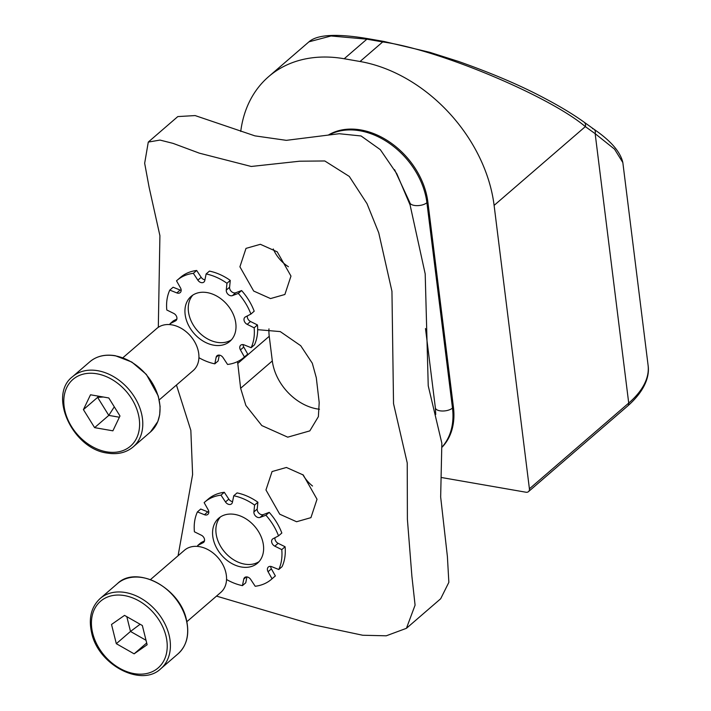 <?xml version="1.0" encoding="UTF-8"?>
<svg xmlns="http://www.w3.org/2000/svg" width="711" height="711" viewBox="0 0 711 711"><rect width="100%" height="100%" fill="white"/><g stroke="black" fill="none" stroke-linecap="round" stroke-linejoin="round"><path stroke-width="1.07" d="M592.521 128.638A4.639 3.902 125.7 0 1 593.916 129.215L584.095 122.159A4.639 3.902 -54.3 0 1 585.34 126.62L494.109 205.39L529.411 488.804L628.72 403.066A139.152 62.781 -7.1 0 0 648.077 365.205C649.712 375.337 645.748 390.028 627.795 405.892A4.639 3.431 -130.8 0 0 628.72 403.066L595.16 133.668L585.34 126.62C549.132 95.861 437.692 49.29 382.705 41.931L366.876 39.176L331.05 35.977L308.956 41.825L268.625 76.646A139.152 102.855 -130.8 0 0 240.736 131.437M622.836 162.552L614.544 149.168L595.16 133.668A4.639 3.902 125.7 0 0 593.916 129.215L593.916 129.215C610.802 140.796 620.445 151.905 622.836 162.552L648.077 365.205M442.242 447.032A69.571 51.432 -130.8 0 0 453.44 407.27L427.853 201.897A69.571 51.432 -130.8 0 0 389.184 141.738A69.571 51.432 -130.8 0 0 328.295 135.081M441.807 477.579L525.962 492.225A4.639 3.431 -130.8 0 0 528.486 491.63A4.639 3.431 -130.8 0 0 529.411 488.804M494.109 205.39A139.152 102.855 -130.8 0 0 360.042 61.502L382.705 41.931A4.639 2.32 -80.1 0 1 384.011 41.469L368.182 38.714C336.987 33.426 317.248 34.466 308.956 41.825M368.182 38.714A4.639 2.32 -80.1 0 0 366.876 39.176L344.204 58.746L360.042 61.502M344.204 58.746A139.152 102.855 -130.8 0 0 268.625 76.646M186.869 621.69L220.81 592.387A27.827 20.575 -130.8 0 0 225.743 572.115A27.827 20.575 -130.8 0 0 207.914 549.603A27.827 20.575 -130.8 0 0 184.442 550.261L150.501 579.563M116.311 643.695L134.121 653.836L147.133 644.753L142.342 625.52L124.532 615.379L111.52 624.471L116.311 643.695L130.495 631.448L146.022 640.291M146.697 642.984L134.121 653.836M126.816 616.686L130.495 631.448L140.12 624.258M159.246 399.884L193.188 370.582A27.827 20.575 -130.8 0 0 196.058 344.533A27.827 20.575 -130.8 0 0 171.929 324.874A27.827 20.575 -130.8 0 0 156.811 328.455L122.87 357.757M90.51 394.783L83.418 409.625L94.607 427.64L112.889 430.822L119.981 415.979L108.792 397.964L90.51 394.783M98.207 396.125L97.611 397.369L83.418 409.625M103.291 397.005L97.611 397.369L108.792 415.393L119.377 417.233M114.293 406.825L108.792 415.393L94.607 427.64M278.774 569.511A51.023 37.719 -130.8 0 0 281.769 549.612L274.819 546.172L278.134 543.32L285.084 546.75A51.023 37.719 49.2 0 1 282.08 566.649L278.774 569.511L271.726 566.685A4.595 3.395 -130.8 0 0 270.367 566.383A4.595 3.395 -130.8 0 0 268.34 567.023A4.595 3.395 -130.8 0 0 268.074 571.724L271.38 568.862A4.595 3.395 49.2 0 1 270.704 566.409M231.786 514.08A29.684 21.943 49.2 0 1 259.782 533.819A29.684 21.943 49.2 0 1 257.498 563.174A29.684 21.943 49.2 0 1 244.406 567.334A29.684 21.943 49.2 0 1 216.402 547.594A29.684 21.943 49.2 0 1 218.695 518.239A29.684 21.943 49.2 0 1 231.786 514.08M259.053 561.637A29.684 21.943 49.2 0 1 247.712 564.472A29.684 21.943 49.2 0 1 220.419 546.012A29.684 21.943 49.2 0 1 220.446 516.915M226.551 579.501A51.023 37.719 -130.8 0 0 242.433 585.642L243.766 579.101A4.595 3.395 49.2 0 1 244.646 577.545A4.595 3.395 49.2 0 1 246.673 576.905A4.595 3.395 49.2 0 1 250.699 579.438L255.196 586.264A51.023 37.719 -130.8 0 0 271.433 579.323A51.023 37.719 -130.8 0 0 272.046 578.781L275.361 575.919L271.38 568.862M272.046 578.781L268.074 571.724M274.819 546.172A4.595 3.395 49.2 0 1 272.562 539.045A4.595 3.395 49.2 0 1 273.051 538.716L278.516 535.881A51.023 37.719 -130.8 0 0 265.914 515.226L260.057 517.421A4.595 3.395 49.2 0 1 255.818 516.266A4.595 3.395 49.2 0 1 253.907 511.911L254.591 505.077A51.023 37.719 -130.8 0 0 233.759 495.763L232.426 502.304A4.595 3.395 49.2 0 1 231.546 503.868A4.595 3.395 49.2 0 1 225.494 501.966L220.997 495.149A51.023 37.719 -130.8 0 0 204.75 502.082A51.023 37.719 -130.8 0 0 204.146 502.633L208.119 509.689A4.595 3.395 49.2 0 1 207.852 514.382A4.595 3.395 49.2 0 1 204.466 514.72L197.418 511.902A51.023 37.719 -130.8 0 0 194.414 531.801L201.373 535.232A4.595 3.395 49.2 0 1 203.63 542.36A4.595 3.395 49.2 0 1 203.133 542.689L197.667 545.524A51.023 37.719 -130.8 0 0 198.031 546.466M204.75 502.082L208.065 499.229A51.023 37.719 49.2 0 1 224.303 492.288L220.997 495.149M224.303 492.288L228.8 499.113L225.494 501.966M232.559 501.628A4.595 3.395 49.2 0 1 228.8 499.113M254.591 505.077L257.897 502.224A51.023 37.719 49.2 0 0 237.065 492.91L233.759 495.763M257.897 502.224L257.213 509.049L253.907 511.911M260.057 517.421L263.363 514.56A4.595 3.395 49.2 0 1 259.133 513.404A4.595 3.395 49.2 0 1 257.213 509.049M263.363 514.56L269.22 512.364L265.914 515.226M269.22 512.364A51.023 37.719 49.2 0 1 281.832 533.028L278.516 535.881M278.134 543.32A4.595 3.395 49.2 0 1 275.006 537.703M285.084 546.75L281.769 549.612M275.361 575.919A51.023 37.719 49.2 0 1 274.748 576.47L271.433 579.323M246.939 576.923L245.748 582.789L242.433 585.642M204.501 540.849L200.982 542.671L197.667 545.524M208.794 512.142A4.595 3.395 49.2 0 1 207.772 511.867L200.733 509.04L197.418 511.902M251.143 347.706A51.023 37.719 -130.8 0 0 254.147 327.807L247.197 324.367L250.503 321.505L257.453 324.945A51.023 37.719 49.2 0 1 254.458 344.844L251.143 347.706L244.095 344.879A4.595 3.395 -130.8 0 0 242.735 344.577A4.595 3.395 -130.8 0 0 240.718 345.217A4.595 3.395 -130.8 0 0 240.442 349.919L243.757 347.057A4.595 3.395 49.2 0 1 243.073 344.604M204.164 292.265A29.684 21.943 49.2 0 1 232.159 312.005A29.684 21.943 49.2 0 1 229.866 341.369A29.684 21.943 49.2 0 1 216.775 345.528A29.684 21.943 49.2 0 1 188.779 325.789A29.684 21.943 49.2 0 1 191.072 296.425A29.684 21.943 49.2 0 1 204.164 292.265M231.422 339.822A29.684 21.943 49.2 0 1 220.09 342.666A29.684 21.943 49.2 0 1 192.788 324.207A29.684 21.943 49.2 0 1 192.823 295.109M198.92 357.695A51.023 37.719 -130.8 0 0 214.811 363.836L216.135 357.295A4.595 3.395 49.2 0 1 217.015 355.74A4.595 3.395 49.2 0 1 219.041 355.091A4.595 3.395 49.2 0 1 223.067 357.633L227.564 364.459A51.023 37.719 -130.8 0 0 243.811 357.517A51.023 37.719 -130.8 0 0 244.424 356.975L247.73 354.114L243.757 347.057M244.424 356.975L240.442 349.919M247.197 324.367A4.595 3.395 49.2 0 1 244.931 317.239A4.595 3.395 49.2 0 1 245.428 316.91L250.894 314.075A51.023 37.719 -130.8 0 0 238.283 293.421L232.426 295.616A4.595 3.395 49.2 0 1 228.195 294.461A4.595 3.395 49.2 0 1 226.276 290.106L226.96 283.271A51.023 37.719 -130.8 0 0 206.128 273.957L204.795 280.498A4.595 3.395 49.2 0 1 203.915 282.054A4.595 3.395 49.2 0 1 197.862 280.161L193.365 273.335A51.023 37.719 -130.8 0 0 177.128 280.276A51.023 37.719 -130.8 0 0 176.515 280.818L180.487 287.875A4.595 3.395 49.2 0 1 180.221 292.577A4.595 3.395 49.2 0 1 176.835 292.914L169.787 290.097A51.023 37.719 -130.8 0 0 166.792 309.987L173.742 313.427A4.595 3.395 49.2 0 1 175.999 320.554A4.595 3.395 49.2 0 1 175.51 320.883L170.045 323.718A51.023 37.719 -130.8 0 0 170.4 324.66M177.128 280.276L180.434 277.423A51.023 37.719 49.2 0 1 196.68 270.482L193.365 273.335M196.68 270.482L201.177 277.308L197.862 280.161M204.937 279.823A4.595 3.395 49.2 0 1 201.177 277.308M226.96 283.271L230.275 280.418A51.023 37.719 49.2 0 0 209.443 271.104L206.128 273.957M230.275 280.418L229.591 287.244L226.276 290.106M232.426 295.616L235.741 292.754A4.595 3.395 49.2 0 1 231.502 291.599A4.595 3.395 49.2 0 1 229.591 287.244M235.741 292.754L241.598 290.559L238.283 293.421M241.598 290.559A51.023 37.719 49.2 0 1 254.2 311.214L250.894 314.075M250.503 321.505A4.595 3.395 49.2 0 1 247.375 315.897M257.453 324.945L254.147 327.807M247.73 354.114A51.023 37.719 49.2 0 1 247.117 354.656L243.811 357.517M219.308 355.118L218.117 360.975L214.811 363.836M176.87 319.035L173.351 320.865L170.045 323.718M181.172 290.328A4.595 3.395 49.2 0 1 180.15 290.052L173.102 287.235L169.787 290.097M216.508 596.111L314.102 624.951L362.708 635.243L386.251 635.803L406.434 628.311L415.082 605.15L411.909 576.425L407.394 519.297L407.234 462.941L393.53 403.652L391.948 291.306L378.732 232.781L367.009 203.675L349.288 176.426L324.794 160.97L299.713 161.201L251.232 166.472L199.338 153.158L173.084 143.382L159.993 140.076L148.279 142.084L144.662 163.263L149.123 187.34L159.913 235.679L158.313 327.309M176.444 385.033L190.841 430.377L192.61 474.539L178.079 555.753M148.279 142.076L177.812 116.577L195.125 115.573L254.911 135.863L286.346 140.343L339.183 133.721L361.081 135.97L380.305 149.648L396.845 173.813L410.069 204.901L425.196 273.904L428.235 385.824L441.842 443.211L440.66 497.025L447.397 556.526L448.854 582.336L440.678 598.751L406.434 628.311M290.977 276.072L277.21 251.827L260.359 244.3L246.006 248.379L239.909 266.794L253.676 291.039L270.527 298.576L284.88 294.487L290.977 276.072M317.026 499.246L303.259 474.992L286.409 467.465L272.064 471.553L265.958 489.959L279.734 514.204L296.576 521.741L310.929 517.652L317.026 499.246M237.563 361.606L240.638 388.277L245.864 405.448L261.817 425.578L287.733 437.167L309.818 430.884L318.377 416.646L319.195 402.559L316.306 377.763L312.298 363.223L300.709 345.706L280.258 331.593L257.666 329.673M319.461 409.243A46.384 34.288 49.2 0 1 272.313 360.93L269.238 336.285A46.384 34.288 49.2 0 1 268.971 328.846M288.417 266.732A30.146 22.29 49.2 0 1 273.264 248.966M312.529 486.022A30.146 22.29 49.2 0 1 302.815 474.637M186.3 620.001A46.384 34.288 -130.8 0 0 156.571 582.487A46.384 34.288 -130.8 0 0 117.457 583.58C136.316 564.863 179.83 587.526 186.433 619.752C189.677 634.301 186.895 645.641 178.079 653.791A46.384 34.288 -130.8 0 0 186.3 620.001M117.457 583.58L100.198 598.484A46.384 34.288 49.2 0 1 139.312 597.391A46.384 34.288 49.2 0 1 169.04 634.905A46.384 34.288 49.2 0 1 160.819 668.696L178.079 653.791M165.93 635.856A44.064 32.573 -130.8 0 0 119.466 595.063A44.064 32.573 -130.8 0 0 92.723 633.359A44.064 32.573 -130.8 0 0 139.187 674.152A44.064 32.573 -130.8 0 0 165.93 635.856M89.835 361.775C96.616 356.095 105.095 354.078 115.289 355.713L131.828 362.059L146.368 374.421L158.277 396.018L160.108 406.408L159.699 414.753L157.815 421.552L150.456 431.986A46.384 34.288 -130.8 0 0 155.247 388.57A46.384 34.288 -130.8 0 0 115.031 355.802A46.384 34.288 -130.8 0 0 89.835 361.775L72.575 376.67A46.384 34.288 49.2 0 1 97.763 370.707A46.384 34.288 49.2 0 1 137.987 403.466A46.384 34.288 49.2 0 1 133.197 446.89C126.238 452.685 117.617 454.756 107.343 453.085C72.664 448.934 47.868 395.147 72.575 376.67M106.561 451.823A44.064 32.573 -130.8 0 0 139.294 419.348A44.064 32.573 -130.8 0 0 96.838 373.782A44.064 32.573 -130.8 0 0 64.106 406.257A44.064 32.573 -130.8 0 0 106.561 451.823M243.766 579.101L246.317 576.905M204.03 541.924L203.133 542.689M207.772 511.867L204.466 514.72M216.135 357.295L218.686 355.1M176.399 320.119L175.51 320.883M180.15 290.052L176.835 292.914M328.971 134.983A69.571 51.432 49.2 0 1 359.873 130.771A69.571 51.432 49.2 0 1 426.911 202.706L452.489 408.087A69.571 51.432 49.2 0 1 442.224 446.837M453.44 407.27L452.489 408.087A9.279 4.186 172.9 0 1 439.842 410.789A9.279 4.186 172.9 0 1 435.372 407.856L425.489 328.544M427.853 201.897L426.911 202.706A9.279 4.186 172.9 0 1 414.264 205.417A9.279 4.186 172.9 0 1 409.785 202.484L394.569 169.671M240.638 388.277L272.313 360.93M237.741 363.481L269.238 336.285M584.095 122.159C573.253 114.364 559.824 106.268 543.826 97.86C520.23 85.32 491.754 73.171 458.399 61.404L429.675 52.285L384.011 41.469M627.795 405.892L528.486 491.63M100.198 598.484C91.221 606.838 88.368 618.312 91.657 632.897C98.26 664.972 141.453 687.626 160.819 668.696M150.456 431.986L133.197 446.89M410.105 204.981L409.785 202.484M435.372 407.856L435.719 414.469"/></g></svg>
